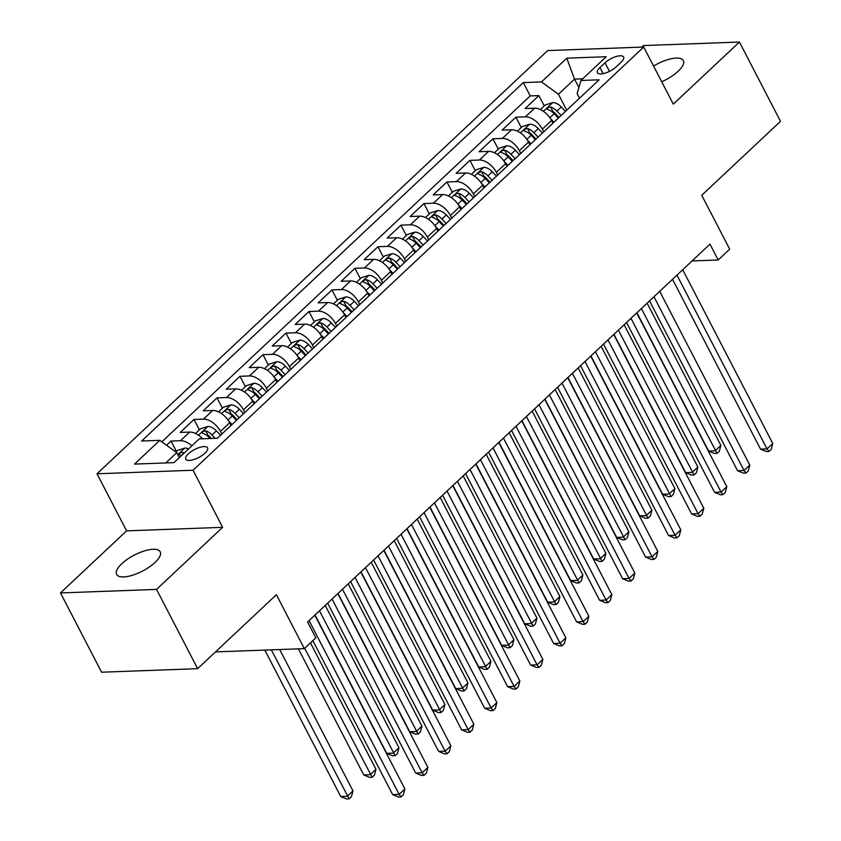 <?xml version="1.0" encoding="UTF-8"?>
<svg xmlns="http://www.w3.org/2000/svg" width="841" height="841" viewBox="0 0 841 841"><rect width="100%" height="100%" fill="white"/><g stroke="black" fill="none" stroke-linecap="round" stroke-linejoin="round"><path stroke-width="1.26" d="M155.017 562.482A24.557 8.978 -27.4 0 0 160.21 551.791A24.557 8.978 -27.4 0 0 144.295 550.96A24.557 8.978 -27.4 0 0 121.798 563.712A24.557 8.978 -27.4 0 0 116.605 574.403A24.557 8.978 -27.4 0 0 132.51 575.233A24.557 8.978 -27.4 0 0 155.017 562.482M661.699 81.735A24.557 8.978 -27.4 0 0 678.109 71.275A24.557 8.978 -27.4 0 0 683.302 60.584A24.557 8.978 -27.4 0 0 653.573 66.04M204.962 453.204A12.279 4.489 -27.4 0 0 207.559 447.864A12.279 4.489 -27.4 0 0 199.601 447.444A12.279 4.489 -27.4 0 0 188.352 453.825A12.279 4.489 -27.4 0 0 185.756 459.165A12.279 4.489 -27.4 0 0 193.703 459.585A12.279 4.489 -27.4 0 0 204.962 453.204M60.489 592.937L101.582 672.211L197.635 668.679L156.542 589.404L222.644 527.328L193.052 470.245L97.009 473.777L126.602 530.86L60.489 592.937L156.542 589.404M193.052 470.245L643.722 47.043L547.68 50.576L97.009 473.777M643.722 47.043L673.305 104.126L739.418 42.05L643.365 45.582L641.736 47.117M739.418 42.05L780.511 121.325L701.751 195.28L729.704 249.188L718.203 259.985L709.983 244.132L307.606 621.983L315.827 637.835L304.326 648.632L276.384 594.724L197.635 668.679M552.926 123.164L551.549 120.505A15.348 8.746 -133.2 0 0 534.592 108.195L525.11 108.552L538.913 95.59L544.285 105.955M543.738 131.806L542.35 129.136A15.348 8.746 -133.2 0 0 525.394 116.836L515.922 117.183L521.283 127.548M515.922 117.183L502.119 130.134L511.591 129.787A15.348 8.746 -133.2 0 1 528.558 142.097L529.935 144.757M506.944 166.35L505.557 163.69A15.348 8.746 -133.2 0 0 488.6 151.38L479.128 151.727L492.921 138.776L498.293 149.13M483.953 187.942L482.566 185.272A15.348 8.746 -133.2 0 0 465.609 172.973L456.137 173.32L469.93 160.368L475.302 170.723M460.963 209.535L459.575 206.865A15.348 8.746 -133.2 0 0 442.618 194.565L433.147 194.912L446.939 181.961L452.311 192.316M437.961 231.128L436.584 228.458A15.348 8.746 -133.2 0 0 419.627 216.158L410.145 216.505L423.948 203.554L429.309 213.908M414.97 252.721L413.593 250.05A15.348 8.746 -133.2 0 0 396.626 237.751L387.154 238.098L400.947 225.146L406.319 235.501M391.98 274.313L390.592 271.643A15.348 8.746 -133.2 0 0 373.635 259.343L364.164 259.69L377.956 246.739L383.328 257.094M368.989 295.906L367.601 293.236A15.348 8.746 -133.2 0 0 350.644 280.936L341.173 281.283L354.965 268.321L360.337 278.686M345.987 317.499L344.61 314.828A15.348 8.746 -133.2 0 0 327.654 302.529L318.171 302.876L331.974 289.914L337.346 300.279M322.997 339.091L321.619 336.421A15.348 8.746 -133.2 0 0 304.652 324.121L295.18 324.468L308.983 311.506L314.345 321.872M300.006 360.673L298.618 358.014A15.348 8.746 -133.2 0 0 281.661 345.704L272.19 346.061L285.982 333.099L291.354 343.464M277.015 382.266L275.627 379.606A15.348 8.746 -133.2 0 0 258.671 367.296L249.199 367.643L262.991 354.692L268.363 365.057M254.024 403.859L252.636 401.189A15.348 8.746 -133.2 0 0 235.68 388.889L226.208 389.236L240 376.284L245.372 386.639M231.023 425.451L229.646 422.781A15.348 8.746 -133.2 0 0 212.689 410.482L203.207 410.829L217.01 397.877L222.371 408.232M202.639 438.771A15.348 8.746 -133.2 0 0 189.688 432.074L180.216 432.421L194.008 419.47L199.38 429.825M605.015 62.781L599.959 67.532A11.9 4.352 -27.4 0 0 597.436 72.715A11.9 4.352 -27.4 0 0 605.152 73.114A11.9 4.352 -27.4 0 0 616.054 66.944L621.11 62.192A11.9 4.352 -27.4 0 0 623.623 57.009A11.9 4.352 -27.4 0 0 615.917 56.61A11.9 4.352 -27.4 0 0 605.015 62.781L609.462 71.369M578.892 87.506L574.54 79.117L558.435 94.224L541.478 81.924L523.312 82.597L141.624 441.02L159.79 440.348L134.507 464.095L173.961 462.645L199.254 438.897L217.42 438.224L599.107 79.811L580.942 80.473L577.126 93.54L579.533 98.187M541.478 81.924L566.771 58.176L606.235 56.725L580.942 80.473M221.824 434.093L220.447 431.422L229.646 422.781M244.826 412.5L243.438 409.83L252.636 401.189M267.816 390.907L266.429 388.237L275.627 379.606M290.807 369.315L289.43 366.644L298.618 358.014M313.798 347.722L312.421 345.052L321.619 336.421M336.799 326.129L335.412 323.459L344.61 314.828M359.79 304.537L358.403 301.877L367.601 293.236M382.781 282.944L381.394 280.284L390.592 271.643M405.772 261.351L404.395 258.692L413.593 250.05M428.763 239.769L427.386 237.099L436.584 228.458M451.764 218.176L450.377 215.506L459.575 206.865M474.755 196.584L473.367 193.914L482.566 185.272M497.746 174.991L496.369 172.321L505.557 163.69M520.737 153.398L519.36 150.728L528.558 142.097M538.913 95.59L530.219 95.916L161.84 441.83M191.853 445.846A15.348 8.746 46.8 0 0 180.489 440.716L171.017 441.062L166.56 445.257M194.008 419.47L203.49 419.123A15.348 8.746 46.8 0 1 220.447 431.422M217.01 397.877L226.481 397.53A15.348 8.746 46.8 0 1 243.438 409.83M240 376.284L249.472 375.938A15.348 8.746 46.8 0 1 266.429 388.237M262.991 354.692L272.463 354.345A15.348 8.746 46.8 0 1 289.43 366.644M285.982 333.099L295.464 332.752A15.348 8.746 46.8 0 1 312.421 345.052M308.983 311.506L318.455 311.159A15.348 8.746 46.8 0 1 335.412 323.459M331.974 289.914L341.446 289.567A15.348 8.746 46.8 0 1 358.403 301.877M354.965 268.321L364.437 267.974A15.348 8.746 46.8 0 1 381.394 280.284M377.956 246.739L387.428 246.381A15.348 8.746 46.8 0 1 404.395 258.692M400.947 225.146L410.429 224.799A15.348 8.746 46.8 0 1 427.386 237.099M423.948 203.554L433.42 203.207A15.348 8.746 46.8 0 1 450.377 215.506M446.939 181.961L456.411 181.614A15.348 8.746 46.8 0 1 473.367 193.914M469.93 160.368L479.402 160.021A15.348 8.746 46.8 0 1 496.369 172.321M492.921 138.776L502.403 138.429A15.348 8.746 46.8 0 1 519.36 150.728M566.729 110.213L558.435 94.224M215.496 651.901L304.326 648.632M692.08 260.941L718.203 259.985M582.708 78.812L574.54 79.117L566.771 58.176M179.322 457.609L176.757 452.647L165.782 462.949M530.219 95.916L523.312 82.597M171.017 441.062L176.389 451.417M159.79 440.348L176.757 452.647M222.644 527.328L126.602 530.86M672.516 279.307L760.548 449.147L767.045 448.905L676.963 275.133M772.784 443.501L771.25 449.315L768.958 451.48L767.045 448.905L772.784 443.501L682.713 269.74M768.958 451.48L766.361 451.575L760.548 449.147M550.193 118.224L553.956 122.208M540.406 109.582L545.367 104.925L552.863 102.581A10.166 5.792 46.8 0 1 561.273 106.986L565.446 111.411M636.931 312.726L708.637 451.049L715.123 450.818L720.874 445.415L647.128 303.149M561.084 115.511L556.91 111.086A10.166 5.792 -133.2 0 0 550.645 107.007C547.449 107.417 546.534 108.279 547.88 109.593A10.166 5.792 46.8 0 1 554.145 113.682L558.319 118.108M550.645 107.007L553.01 111.569A5.183 2.954 46.8 0 1 554.85 113.051L559.013 117.456M547.071 109.078L547.88 109.593M641.378 308.552L717.037 453.383L714.44 453.488L708.637 451.049M720.874 445.415L719.339 451.228L717.037 453.383M649.525 300.899L737.557 470.739L744.043 470.497L653.972 296.726M749.794 465.094L748.259 470.907L745.956 473.073L744.043 470.497L749.794 465.094L659.722 291.322M745.956 473.073L743.36 473.168L737.557 470.739M626.534 322.492L714.566 492.321L721.052 492.09L630.981 318.319M726.803 486.687L725.268 492.5L722.966 494.666L721.052 492.09L726.803 486.687L636.732 312.915M722.966 494.666L720.369 494.76L714.566 492.321M603.533 344.085L691.575 513.914L698.062 513.683L607.99 339.911M703.812 508.279L702.277 514.093L699.975 516.258L698.062 513.683L703.812 508.279L613.73 334.508M699.975 516.258L697.378 516.353L691.575 513.914M580.542 365.677L668.574 535.507L675.071 535.275L584.989 361.504M680.811 529.872L679.276 535.685L676.984 537.841L675.071 535.275L680.811 529.872L590.739 356.1M676.984 537.841L674.387 537.946L668.574 535.507M527.202 139.816L530.965 143.8M517.415 131.175L522.377 126.518L529.862 124.174A10.166 5.792 46.8 0 1 538.282 128.578L542.456 133.004M613.941 334.319L685.636 472.642L692.132 472.4L697.883 467.007L624.138 324.742M538.093 137.104L533.909 132.678A10.166 5.792 -133.2 0 0 527.643 128.599C524.458 129.009 523.544 129.871 524.889 131.185A10.166 5.792 46.8 0 1 531.155 135.275L535.328 139.701M527.643 128.599L530.009 133.162A5.183 2.954 46.8 0 1 531.859 134.644L536.022 139.049M524.08 130.67L524.889 131.185M618.387 330.145L694.046 474.976L691.449 475.07L685.636 472.642M697.883 467.007L696.348 472.821L694.046 474.976M504.211 161.409L507.964 165.393M494.424 152.768L499.386 148.111L506.871 145.766A10.166 5.792 46.8 0 1 515.291 150.171L519.465 154.597M590.95 355.911L662.645 494.235L669.142 493.993L674.881 488.6L601.147 346.334M515.091 158.697L510.918 154.271A10.166 5.792 -133.2 0 0 504.653 150.182C501.467 150.602 500.542 151.464 501.898 152.778A10.166 5.792 46.8 0 1 508.164 156.868L512.337 161.293M504.653 150.182L507.018 154.755A5.183 2.954 46.8 0 1 508.868 156.237L513.021 160.642M501.089 152.263L501.898 152.778M595.396 351.727L671.055 496.568L668.458 496.663L662.645 494.235M674.881 488.6L673.347 494.413L671.055 496.568M481.21 183.002L484.973 186.986M471.433 174.36L476.384 169.703L483.88 167.359A10.166 5.792 46.8 0 1 492.3 171.764L496.474 176.19M567.948 377.504L639.654 515.827L646.14 515.586L651.891 510.193L578.145 367.927M492.101 180.289L487.927 175.864A10.166 5.792 -133.2 0 0 481.662 171.774C478.476 172.195 477.551 173.057 478.897 174.371A10.166 5.792 46.8 0 1 485.162 178.46L489.346 182.875M481.662 171.774L484.027 176.337A5.183 2.954 46.8 0 1 485.867 177.829L490.03 182.234M478.087 173.856L478.897 174.371M572.406 373.32L648.054 518.161L645.467 518.256L639.654 515.827M651.891 510.193L650.356 516.006L648.054 518.161M458.219 204.594L461.982 208.579M448.432 195.953L453.394 191.296L460.889 188.952A10.166 5.792 46.8 0 1 469.299 193.356L473.483 197.782M544.957 399.097L616.663 537.42L623.149 537.178L628.9 531.785L555.155 389.52M469.11 201.882L464.936 197.456A10.166 5.792 -133.2 0 0 458.671 193.367C455.475 193.787 454.56 194.649 455.906 195.964A10.166 5.792 46.8 0 1 462.172 200.053L466.356 204.468M458.671 193.367L461.036 197.929A5.183 2.954 46.8 0 1 462.876 199.422L467.039 203.827M455.097 195.448L455.906 195.964M549.404 394.913L625.063 539.754L622.466 539.848L616.663 537.42M628.9 531.785L627.365 537.599L625.063 539.754M557.551 387.27L645.583 557.099L652.069 556.858L561.998 383.097M657.82 551.465L656.285 557.278L653.993 559.433L652.069 556.858L657.82 551.465L567.749 377.693M653.993 559.433L651.397 559.528L645.583 557.099M435.228 226.187L438.991 230.171M425.441 217.546L430.403 212.889L437.898 210.544A10.166 5.792 46.8 0 1 446.308 214.949L450.482 219.375M521.967 420.689L593.672 559.013L600.159 558.771L605.909 553.378L532.164 411.112M446.119 223.475L441.945 219.049A10.166 5.792 -133.2 0 0 435.67 214.96C432.484 215.38 431.57 216.242 432.915 217.556A10.166 5.792 46.8 0 1 439.181 221.635L443.354 226.061M435.67 214.96L438.035 219.522A5.183 2.954 46.8 0 1 439.885 221.015L444.048 225.42M432.106 217.041L432.915 217.556M526.413 416.505L602.072 561.346L599.475 561.441L593.672 559.013M605.909 553.378L604.374 559.191L602.072 561.346M534.561 408.863L622.592 578.692L629.079 578.45L539.007 404.679M634.829 573.057L633.294 578.871L630.992 581.026L629.079 578.45L634.829 573.057L544.758 399.286M630.992 581.026L628.395 581.12L622.592 578.692M412.237 247.769L416.001 251.753M402.45 239.138L407.412 234.481L414.897 232.127A10.166 5.792 46.8 0 1 423.317 236.542L427.491 240.957M498.976 442.271L570.671 580.605L577.168 580.364L582.908 574.96L509.173 432.705M423.128 245.067L418.944 240.642A10.166 5.792 -133.2 0 0 412.679 236.552C409.493 236.973 408.579 237.835 409.924 239.149A10.166 5.792 46.8 0 1 416.19 243.228L420.363 247.653M412.679 236.552L415.044 241.115A5.183 2.954 46.8 0 1 416.894 242.607L421.057 247.012M409.115 238.634L409.924 239.149M503.423 438.098L579.081 582.939L576.484 583.034L570.671 580.605M582.908 574.96L581.383 580.774L579.081 582.939M511.57 430.455L599.601 600.285L606.088 600.043L516.017 426.271M611.838 594.65L610.303 600.463L608.001 602.619L606.088 600.043L611.838 594.65L521.767 420.878M608.001 602.619L605.404 602.713L599.601 600.285M389.236 269.362L392.999 273.346M379.459 260.731L384.421 256.074L391.906 253.719A10.166 5.792 46.8 0 1 400.327 258.134L404.5 262.55M475.985 463.864L547.68 602.198L554.166 601.956L559.917 596.553L486.182 454.298M400.127 266.66L395.953 262.234A10.166 5.792 -133.2 0 0 389.688 258.145C386.503 258.565 385.577 259.427 386.934 260.731A10.166 5.792 46.8 0 1 393.199 264.82L397.373 269.246M389.688 258.145L392.053 262.707A5.183 2.954 46.8 0 1 393.903 264.19L398.056 268.605M386.124 260.216L386.934 260.731M480.432 459.691L556.09 604.532L553.494 604.626L547.68 602.198M559.917 596.553L558.382 602.366L556.09 604.532M488.568 452.048L576.6 621.877L583.097 621.636L493.015 447.864M588.847 616.243L587.312 622.056L585.01 624.211L583.097 621.636L588.847 616.243L498.766 442.471M585.01 624.211L582.414 624.306L576.6 621.877M366.245 290.954L370.008 294.939M356.468 282.324L361.42 277.667L368.915 275.312A10.166 5.792 46.8 0 1 377.325 279.717L381.509 284.142M452.984 485.457L524.689 623.78L531.176 623.549L536.926 618.146L463.181 475.88M377.136 288.253L372.962 283.827A10.166 5.792 -133.2 0 0 366.697 279.738C363.512 280.158 362.587 281.02 363.932 282.324A10.166 5.792 46.8 0 1 370.198 286.413L374.382 290.839M366.697 279.738L369.062 284.3A5.183 2.954 46.8 0 1 370.902 285.782L375.065 290.198M363.123 281.809L363.932 282.324M457.43 481.283L533.089 626.125L530.492 626.219L524.689 623.78M536.926 618.146L535.391 623.959L533.089 626.125M343.254 312.547L347.018 316.531M333.467 303.916L338.429 299.259L345.924 296.905A10.166 5.792 46.8 0 1 354.334 301.309L358.508 305.735M429.993 507.049L501.699 645.373L508.185 645.142L513.935 639.738L440.19 497.473M354.145 309.835L349.972 305.42A10.166 5.792 -133.2 0 0 343.706 301.33C340.51 301.74 339.596 302.613 340.941 303.916A10.166 5.792 46.8 0 1 347.207 308.006L351.38 312.431M343.706 301.33L346.072 305.893A5.183 2.954 46.8 0 1 347.911 307.375L352.074 311.78M340.132 303.401L340.941 303.916M434.44 502.876L510.098 647.717L507.501 647.812L501.699 645.373M513.935 639.738L512.4 645.552L510.098 647.717M320.263 334.14L324.027 338.124M310.476 325.499L315.438 320.852L322.923 318.497A10.166 5.792 46.8 0 1 331.343 322.902L335.517 327.328M407.002 528.642L478.697 666.966L485.194 666.734L490.944 661.331L417.199 519.065M331.154 331.428L326.97 327.012A10.166 5.792 -133.2 0 0 320.705 322.923C317.52 323.333 316.605 324.205 317.951 325.509A10.166 5.792 46.8 0 1 324.216 329.598L328.389 334.024M320.705 322.923L323.07 327.485A5.183 2.954 46.8 0 1 324.92 328.968L329.083 333.372M317.141 324.994L317.951 325.509M411.449 524.469L487.107 669.299L484.511 669.404L478.697 666.966M490.944 661.331L489.409 667.144L487.107 669.299M297.272 355.732L301.025 359.717M287.485 347.091L292.447 342.434L299.932 340.09A10.166 5.792 46.8 0 1 308.353 344.495L312.526 348.92M384.011 550.235L455.706 688.558L462.203 688.316L467.943 682.924L394.208 540.658M308.153 353.02L303.979 348.595A10.166 5.792 -133.2 0 0 297.714 344.516C294.529 344.926 293.604 345.788 294.96 347.102A10.166 5.792 46.8 0 1 301.225 351.191L305.399 355.617M297.714 344.516L300.079 349.078A5.183 2.954 46.8 0 1 301.93 350.56L306.082 354.965M294.15 346.587L294.96 347.102M388.458 546.061L464.116 690.892L461.52 690.987L455.706 688.558M467.943 682.924L466.408 688.737L464.116 690.892M274.271 377.325L278.035 381.309M264.495 368.684L269.446 364.027L276.941 361.683A10.166 5.792 46.8 0 1 285.362 366.087L289.535 370.513M361.01 571.827L432.716 710.151L439.202 709.909L444.952 704.516L371.207 562.251M285.162 374.613L280.989 370.187A10.166 5.792 -133.2 0 0 274.723 366.108C271.538 366.518 270.613 367.38 271.958 368.694A10.166 5.792 46.8 0 1 278.224 372.784L282.408 377.21M274.723 366.108L277.088 370.671A5.183 2.954 46.8 0 1 278.928 372.153L283.091 376.558M271.149 368.179L271.958 368.694M365.467 567.654L441.115 712.485L438.529 712.579L432.716 710.151M444.952 704.516L443.417 710.33L441.115 712.485M251.28 398.918L255.044 402.902M241.493 390.277L246.455 385.62L253.95 383.275A10.166 5.792 46.8 0 1 262.36 387.68L266.544 392.106M338.019 593.42L409.725 731.744L416.211 731.502L421.961 726.109L348.216 583.843M262.171 396.206L257.998 391.78A10.166 5.792 -133.2 0 0 251.732 387.69C248.537 388.111 247.622 388.973 248.968 390.287A10.166 5.792 46.8 0 1 255.233 394.376L259.417 398.802M251.732 387.69L254.098 392.253A5.183 2.954 46.8 0 1 255.937 393.746L260.1 398.15M248.158 389.772L248.968 390.287M342.466 589.236L418.124 734.077L415.528 734.172L409.725 731.744M421.961 726.109L420.426 731.922L418.124 734.077M228.289 420.511L232.053 424.495M218.502 411.869L223.464 407.212L230.96 404.868A10.166 5.792 46.8 0 1 239.37 409.273L243.543 413.698M315.028 615.013L386.734 753.336L393.22 753.094L398.97 747.702L325.225 605.436M239.18 417.798L235.007 413.373A10.166 5.792 -133.2 0 0 228.731 409.283C225.546 409.704 224.631 410.566 225.977 411.88A10.166 5.792 46.8 0 1 232.242 415.969L236.416 420.384M228.731 409.283L231.096 413.846A5.183 2.954 46.8 0 1 232.946 415.338L237.109 419.743M225.167 411.365L225.977 411.88M319.475 610.829L395.133 755.67L392.537 755.765L386.734 753.336M398.97 747.702L397.436 753.515L395.133 755.67M195.511 433.462L200.473 428.805L207.958 426.461A10.166 5.792 46.8 0 1 216.379 430.865L220.552 435.291M298.387 648.853L363.733 774.929L370.229 774.687L375.969 769.294L310.455 642.881M215.17 438.308L212.006 434.965A10.166 5.792 -133.2 0 0 205.74 430.876C202.555 431.296 201.64 432.158 202.986 433.472A10.166 5.792 46.8 0 1 209.251 437.562L210.134 438.497M205.74 430.876L208.105 435.438A5.183 2.954 46.8 0 1 209.956 436.931L211.385 438.455M202.176 432.957L202.986 433.472M304.705 648.285L372.142 777.263L369.546 777.357L363.733 774.929M375.969 769.294L374.445 775.108L372.142 777.263M175.811 451.964L177.483 450.398L184.967 448.053A10.166 5.792 46.8 0 1 188.584 448.915M264.841 650.082L340.742 796.522L347.228 796.28L352.978 790.887L279.717 649.536M184.211 453.015A10.166 5.792 -133.2 0 0 182.749 452.469C179.564 452.889 178.639 453.751 179.995 455.065A10.166 5.792 46.8 0 1 181.456 455.612M179.186 454.55L179.995 455.065M271.328 649.851L349.152 798.855L346.555 798.95L340.742 796.522M352.978 790.887L351.443 796.7L349.152 798.855M465.578 473.641L553.609 643.47L560.106 643.228L470.024 469.457M565.846 637.835L564.311 643.649L562.019 645.804L560.106 643.228L565.846 637.835L475.775 464.064M562.019 645.804L559.423 645.899L553.609 643.47M442.587 495.223L530.618 665.063L537.105 664.821L447.034 491.049M542.855 659.418L541.32 665.231L539.018 667.397L537.105 664.821L542.855 659.418L452.784 485.656M539.018 667.397L536.421 667.491L530.618 665.063M419.596 516.816L507.628 686.655L514.114 686.414L424.043 512.642M519.864 681.01L518.329 686.824L516.027 688.989L514.114 686.414L519.864 681.01L429.793 507.249M516.027 688.989L513.43 689.084L507.628 686.655M396.595 538.408L484.637 708.238L491.123 708.006L401.052 534.235M496.873 702.603L495.338 708.416L493.036 710.582L491.123 708.006L496.873 702.603L406.792 528.831M493.036 710.582L490.44 710.677L484.637 708.238M373.604 560.001L461.635 729.83L468.132 729.599L378.051 555.827M473.872 724.196L472.337 730.009L470.045 732.175L468.132 729.599L473.872 724.196L383.801 550.424M470.045 732.175L467.449 732.269L461.635 729.83M350.613 581.594L438.645 751.423L445.131 751.192L355.06 577.42M450.881 745.788L449.346 751.602L447.055 753.757L445.131 751.192L450.881 745.788L360.81 572.017M447.055 753.757L444.458 753.862L438.645 751.423M327.622 603.186L415.654 773.016L422.14 772.774L332.069 599.013M427.89 767.381L426.355 773.194L424.053 775.349L422.14 772.774L427.89 767.381L337.819 593.609M424.053 775.349L421.457 775.444L415.654 773.016M312.841 640.632L392.663 794.608L399.149 794.367L309.078 620.605M404.899 788.974L403.365 794.787L401.062 796.942L399.149 794.367L404.899 788.974L314.828 615.202M401.062 796.942L398.466 797.037L392.663 794.608M542.35 129.136L551.549 120.505M525.394 116.836L534.592 108.195M180.489 440.716L189.688 432.074M203.49 419.123L212.689 410.482M226.481 397.53L235.68 388.889M249.472 375.938L258.671 367.296M272.463 354.345L281.661 345.704M295.464 332.752L304.652 324.121M318.455 311.159L327.654 302.529M341.446 289.567L350.644 280.936M364.437 267.974L373.635 259.343M387.428 246.381L396.626 237.751M410.429 224.799L419.627 216.158M433.42 203.207L442.618 194.565M456.411 181.614L465.609 172.973M479.402 160.021L488.6 151.38M502.403 138.429L511.591 129.787M603.123 73.64L599.959 67.532M552.674 102.644L543.412 111.327M554.145 113.682L549.846 117.719M561.273 106.986L556.91 111.086M529.683 124.226L520.421 132.92M531.155 135.275L526.855 139.312M538.282 128.578L533.909 132.678M506.681 145.819L497.43 154.513M508.164 156.868L503.864 160.904M515.291 150.171L510.918 154.271M483.691 167.412L474.44 176.105M485.162 178.46L480.863 182.497M492.3 171.764L487.927 175.864M460.7 189.004L451.438 197.698M462.172 200.053L457.872 204.09M469.299 193.356L464.936 197.456M437.709 210.597L428.447 219.291M439.181 221.635L434.881 225.682M446.308 214.949L441.945 219.049M414.708 232.19L405.457 240.883M416.19 243.228L411.89 247.275M423.317 236.542L418.944 240.642M391.717 253.782L382.466 262.476M393.199 264.82L388.889 268.857M400.327 258.134L395.953 262.234M368.726 275.375L359.464 284.069M370.198 286.413L365.898 290.45M377.325 279.717L372.962 283.827M345.735 296.968L336.474 305.661M347.207 308.006L342.907 312.043M354.334 301.309L349.972 305.42M322.744 318.56L313.483 327.244M324.216 329.598L319.916 333.635M331.343 322.902L326.97 327.012M299.743 340.142L290.492 348.836M301.225 351.191L296.926 355.228M308.353 344.495L303.979 348.595M276.752 361.735L267.501 370.429M278.224 372.784L273.924 376.821M285.362 366.087L280.989 370.187M253.761 383.328L244.5 392.022M255.233 394.376L250.933 398.413M262.36 387.68L257.998 391.78M230.77 404.92L221.509 413.614M232.242 415.969L227.943 420.006M239.37 409.273L235.007 413.373M207.769 426.513L198.518 435.207M209.251 437.562L208.169 438.571M216.379 430.865L212.006 434.965M184.778 448.106L177.798 454.666M183.422 453.762L182.749 452.469"/></g></svg>
